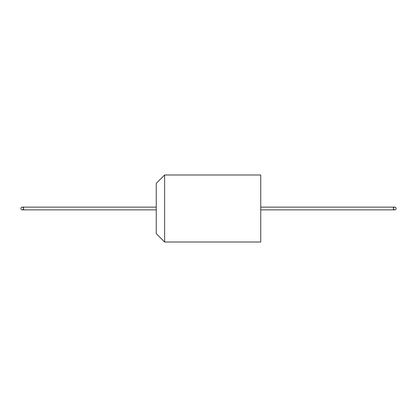 <?xml version="1.0" encoding="UTF-8"?>
<svg xmlns="http://www.w3.org/2000/svg" width="417" height="417" viewBox="0 0 417 417"><rect width="100%" height="100%" fill="white"/><g stroke="black" fill="none" stroke-linecap="round" stroke-linejoin="round"><path stroke-width="0.31" stroke-dasharray="2.08 1.56" d="M260.75 242.011L260.75 174.989M164.626 242.011L164.626 174.989M156.25 233.629L156.25 183.371M156.25 208.5L156.25 209.866L156.25 208.5M23.576 207.134L23.576 208.5A1.366 1.366 0 0 1 21.533 209.678A1.366 1.366 0 0 1 21.533 207.322A1.366 1.366 0 0 1 23.576 208.5L23.576 209.866M393.424 209.866L393.424 207.134M260.75 208.5L260.75 209.866L260.75 208.5M396.15 208.5A1.366 1.366 0 0 1 394.107 209.678A1.366 1.366 0 0 1 394.107 207.322A1.366 1.366 0 0 1 396.15 208.5"/><path stroke-width="0.63" d="M260.75 174.989L260.75 242.011L164.626 242.011L164.626 174.989L260.75 174.989M164.626 174.989L156.25 183.371L156.25 233.629L164.626 242.011M23.576 208.5A1.366 1.366 0 0 0 22.216 207.134A1.366 1.366 0 0 0 20.85 208.5A1.366 1.366 0 0 0 22.216 209.866A1.366 1.366 0 0 0 23.576 208.5M260.75 207.134L393.424 207.134L393.424 209.866L394.784 209.866A1.366 1.366 0 0 0 396.15 208.5A1.366 1.366 0 0 0 394.784 207.134A1.366 1.366 0 0 0 393.424 208.5A1.366 1.366 0 0 0 394.784 209.866M156.25 209.866L23.576 209.866L23.576 207.134L22.216 207.134M156.25 207.134L23.576 207.134M23.576 209.866L22.216 209.866M260.75 209.866L393.424 209.866M393.424 207.134L394.784 207.134"/></g></svg>

